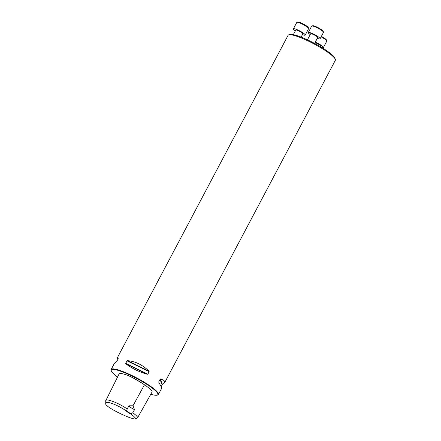 <?xml version="1.0" encoding="UTF-8"?>
<svg xmlns="http://www.w3.org/2000/svg" width="441" height="441" viewBox="0 0 441 441"><rect width="100%" height="100%" fill="white"/><g stroke="black" fill="none" stroke-linecap="round" stroke-linejoin="round"><path stroke-width="0.66" d="M288.794 34.806L289.985 34.459A25.832 4.349 27.9 0 1 294.395 34.867A25.832 4.349 27.9 0 1 318.937 45.814A25.832 4.349 27.9 0 1 334.967 58.278L335.347 59.458A26.73 4.504 -152.1 0 0 318.755 46.559A26.73 4.504 -152.1 0 0 293.359 35.23A26.73 4.504 -152.1 0 0 288.794 34.806A26.73 4.504 -152.1 0 0 288.089 35.302L117.367 357.739L118.232 358.654L116.904 361.162L114.417 363.312L111.143 369.492A26.73 4.504 -152.1 0 0 111.132 370.357L111.303 370.881A26.328 4.438 -152.1 0 0 117.532 377.066M130.79 414.033C134.196 416.519 135.8 418.156 135.596 418.95C132.019 420.008 103.74 406.47 105.752 403.498C104.815 400.489 115.63 403.664 126.176 410.874L126.633 410.736A5.347 0.899 -152.1 0 0 130.889 413.652L130.79 414.033A5.678 0.959 27.9 0 1 126.176 410.874M130.889 413.652L132.78 412.759C135.922 415.064 137.537 416.695 137.631 417.66L135.596 418.95M105.752 403.498L105.735 400.786C105.526 398.24 117.174 402.109 127.24 408.961L126.633 410.736M105.735 400.786L118.938 374.238C119.357 372.998 122.311 373.378 127.807 375.379C133.992 378.224 139.549 381.366 144.472 384.811C149.256 388.041 151.82 390.373 152.167 391.817L137.631 417.66M132.78 412.759L134.538 409.656L132.978 405.786L128.899 405.797L127.24 408.961M150.811 394.226A26.328 4.438 -152.1 0 0 157.156 395.158L157.685 395.004A26.73 4.504 -152.1 0 0 158.396 394.508L161.665 388.328C161.803 387.937 160.794 385.836 158.644 382.027L160.292 378.913C163.887 379.999 165.325 381.278 164.614 382.755L335.336 60.318A26.73 4.504 -152.1 0 0 335.347 59.458M158.396 394.508A26.73 4.504 -152.1 0 0 143.733 381.873A26.73 4.504 -152.1 0 0 116.413 369.415A26.73 4.504 -152.1 0 0 111.143 369.492M117.879 359.316L117.367 357.739M158.644 382.027L159.036 382.722M164.614 382.755L162.128 384.905L161.152 386.751M134.025 378.428L141.693 382.97M147.84 374.177L147.322 374.266C138.799 371.807 131.65 368.312 125.867 363.775L125.707 363.351L127.03 360.843L127.515 360.661C135.354 361.311 142.504 364.806 148.97 371.151L149.163 371.669L147.84 374.177L125.707 363.351M157.156 395.158A26.328 4.438 -152.1 0 0 145.232 383.334A26.328 4.438 -152.1 0 0 116.507 369.955A26.328 4.438 -152.1 0 0 111.303 370.881M128.899 405.797A5.347 0.899 -152.1 0 0 134.538 409.656M307.432 39.828L310.635 33.786A4.008 0.678 27.9 0 1 311.423 33.775A4.008 0.678 27.9 0 1 315.519 35.644A4.008 0.678 27.9 0 1 317.718 37.54L314.609 43.416M317.3 38.334A6.681 1.125 -152.1 0 0 318.766 38.808A6.681 1.125 -152.1 0 0 320.083 38.791A6.681 1.125 -152.1 0 0 314.703 34.668A6.681 1.125 -152.1 0 0 308.27 32.535A6.681 1.125 -152.1 0 0 310.21 34.585M320.083 38.791L323.474 32.386A6.681 1.125 -152.1 0 0 323.479 32.171A6.681 1.125 -152.1 0 0 318.093 28.263A6.681 1.125 -152.1 0 0 311.837 26.008A6.681 1.125 -152.1 0 0 311.66 26.135L308.27 32.535M311.837 26.008L312.719 25.749A6.014 1.014 27.9 0 1 318.352 27.783A6.014 1.014 27.9 0 1 323.192 31.294L323.479 32.171M293.359 34.63L295.762 30.087A4.008 0.678 27.9 0 1 296.556 30.076A4.008 0.678 27.9 0 1 300.652 31.945A4.008 0.678 27.9 0 1 302.851 33.836L301.12 37.105M302.427 34.635A6.681 1.125 -152.1 0 0 303.893 35.109A6.681 1.125 -152.1 0 0 305.211 35.087A6.681 1.125 -152.1 0 0 299.836 30.969A6.681 1.125 -152.1 0 0 293.403 28.836A6.681 1.125 -152.1 0 0 295.343 30.881M305.211 35.087L308.601 28.687A6.681 1.125 -152.1 0 0 308.606 28.467A6.681 1.125 -152.1 0 0 303.226 24.564A6.681 1.125 -152.1 0 0 296.969 22.309A6.681 1.125 -152.1 0 0 296.793 22.43L293.403 28.836M296.969 22.309L297.851 22.05A6.014 1.014 27.9 0 1 303.48 24.079A6.014 1.014 27.9 0 1 308.325 27.596L308.606 28.467M315.034 42.617A4.008 0.678 27.9 0 1 319.03 44.524A4.008 0.678 27.9 0 1 321.02 46.294L320.717 46.862M321.732 47.474A6.681 1.125 -152.1 0 0 322.068 47.562A6.681 1.125 -152.1 0 0 323.385 47.545A6.681 1.125 -152.1 0 0 315.293 42.127M323.385 47.545L326.775 41.14A6.681 1.125 -152.1 0 0 326.775 40.925A6.681 1.125 -152.1 0 0 321.103 36.868M321.357 36.383A6.014 1.014 27.9 0 1 326.494 40.054L326.775 40.925M132.978 405.786L144.472 384.811M162.128 384.905L159.918 379.04M162.431 384.602L160.292 378.913M147.322 374.266L125.867 363.775M149.163 371.669L127.03 360.843M148.97 371.151L127.515 360.661"/></g></svg>
